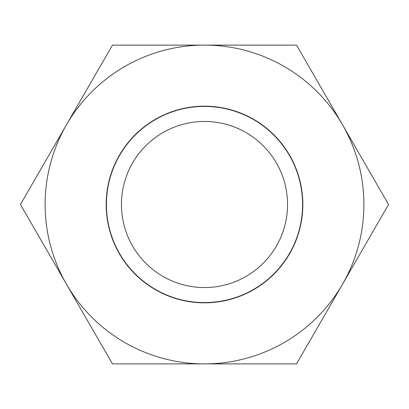<?xml version="1.0" encoding="UTF-8"?>
<svg xmlns="http://www.w3.org/2000/svg" width="409" height="409" viewBox="0 0 409 409"><rect width="100%" height="100%" fill="white"/><g stroke="black" fill="none" stroke-linecap="round" stroke-linejoin="round"><path stroke-width="0.61" d="M204.5 106.412A98.088 98.088 0 0 1 289.444 253.544A98.088 98.088 0 0 1 119.556 253.544A98.088 98.088 0 0 1 204.5 106.412M204.5 121.458A83.042 83.042 0 0 1 276.418 246.024A83.042 83.042 0 0 1 132.582 246.024A83.042 83.042 0 0 1 204.5 121.458M204.5 106.166A98.334 98.334 0 0 1 289.659 253.667A98.334 98.334 0 0 1 119.341 253.667A98.334 98.334 0 0 1 204.5 106.166M388.55 204.5L296.525 45.108L112.475 45.108L20.45 204.5L112.475 363.892L296.525 363.892L388.55 204.5M204.5 363.892A159.392 159.392 0 0 1 66.462 124.806A159.392 159.392 0 0 1 342.537 124.806A159.392 159.392 0 0 1 204.5 363.892"/></g></svg>

